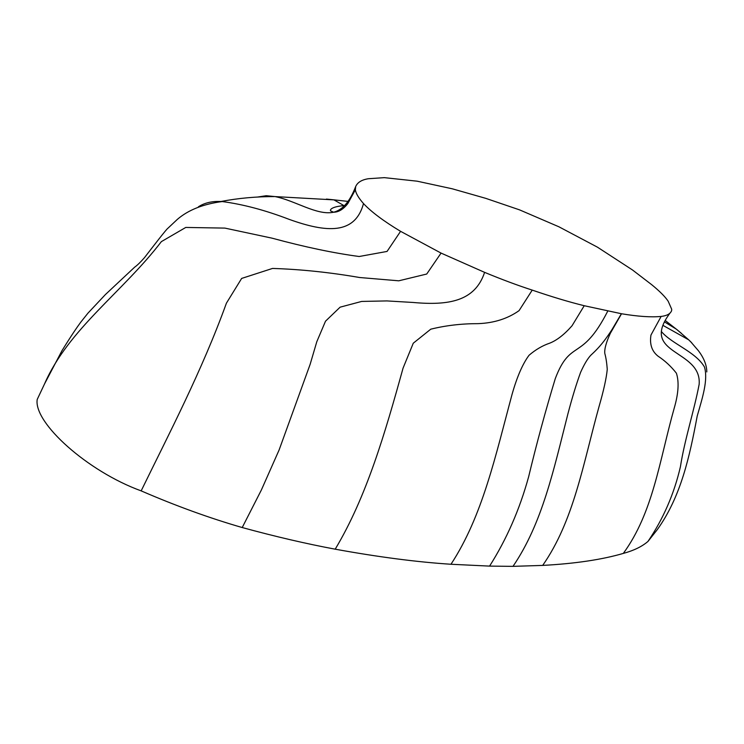 <?xml version="1.0" encoding="UTF-8"?>
<svg xmlns="http://www.w3.org/2000/svg" width="744" height="744" viewBox="0 0 744 744"><rect width="100%" height="100%" fill="white"/><g stroke="black" fill="none" stroke-linecap="round" stroke-linejoin="round"><path stroke-width="1.12" d="M400.579 231.328L441.062 253.09L484.604 272.36C501.837 279.493 517.712 285.408 532.23 290.104C551.583 296.744 568.918 301.943 584.226 305.719L621.528 313.754C638.045 316.507 651.242 317.4 661.137 316.433C666.903 315.763 670.391 313.838 671.618 310.657L671.711 309.272L668.168 301.208C665.136 296.698 659.677 291.211 651.781 284.757L632.502 269.979L597.441 247.166L558.884 226.781L519.544 209.864L485.73 198.341L452.306 188.809L417.124 181.183L384.378 177.649L368.429 178.718C361.705 179.778 357.446 182.41 355.651 186.614L355.353 189.794C355.855 193.375 358.571 197.969 363.509 203.577C371.312 211.91 383.672 221.154 400.579 231.328L387.057 251.435L359.166 256.503C333.693 253.109 304.659 246.999 272.072 238.173L224.893 228.101L185.768 227.441L161.374 241.623C122.872 291.908 68.401 329.164 44.547 383.895L37.2 399.482C33.48 422.732 87.448 471.398 141.165 490.873C175.779 505.855 209.464 518.075 242.219 527.543C275.159 536.536 306.156 543.752 335.2 549.184C378.268 557.024 416.863 562.055 450.976 564.259L489.58 566.11L512.997 566.351L542.692 565.412C575.028 563.664 601.915 559.665 623.323 553.406C633.739 550.597 641.951 546.608 647.968 541.437L657.268 529.663C680.946 496.601 689.549 456.937 697.23 415.942C702.401 398.003 708.316 379.756 704.447 366.978C695.538 351.624 671.674 343.933 661.342 331.471M663.09 325.444L688.684 339.822L691.79 342.863M664.736 322.04L676.25 329.099L681.346 333.284M355.651 186.614C349.931 201.438 342.575 209.975 333.582 212.226L330.959 211.026C330.262 211.426 327.937 207.065 343.97 205.604L333.851 199.829L326.411 199.076M363.509 203.577C354.981 234.899 326.477 232.779 289.016 219.313C265.301 210.217 243.028 204.302 222.214 201.55L220.959 201.494C212.068 201.066 204.544 202.833 198.397 206.804M441.062 253.09L426.721 274.034L398.756 280.813L359.622 277.512C329.518 272.323 300.492 269.3 272.527 268.435L241.651 278.423L226.409 303.18C202.08 370.568 168.925 433.919 141.165 490.873M484.604 272.36C475.035 301.283 448.697 305.7 412.967 302.455L386.927 300.92L361.658 301.432L340.11 307.17L325.509 321.194L316.805 341.71L310.146 364.309L279.112 449.962L261.367 490.008L242.219 527.543M532.23 290.104L519.052 310.657C507.603 318.73 493.951 323.054 478.104 323.649C461.587 323.621 445.805 325.463 430.767 329.183L413.264 343.217L403.043 368.178C384.946 433.65 366.336 497.308 335.2 549.184M607.699 311.215C581.473 362.523 570.704 338.083 555.303 378.547C545.575 410.548 536.666 443.35 528.593 476.951C519.582 509.631 506.58 539.344 489.58 566.11M621.389 313.726L611.977 329.62C602.221 344.77 595.972 350.415 590.903 355.148C587.648 358.543 584.207 364.272 580.599 372.353C576.461 383.625 572.229 397.454 567.914 413.841C553.843 468.999 542.441 523.172 512.997 566.351M621.528 313.754L610.34 333.284C606.128 342.491 604.286 349.234 604.816 353.493C605.942 357.436 606.76 362.7 607.262 369.284C606.416 378.175 603.626 390.767 598.901 407.061C583.017 464.34 573.838 520.707 542.692 565.412M661.137 316.433L650.963 335.051C649.503 344.221 651.846 351.252 658.012 356.144C664.987 360.747 671.116 366.429 676.389 373.19C679.244 381.858 678.481 393.632 674.111 408.521C659.379 460.936 653.204 512.384 623.323 553.406M670.037 313.047C638.668 355.074 701.908 349.057 699.155 384.304C694.273 410.177 684.526 440.067 680.407 466.795C674.092 493.979 663.276 518.856 647.968 541.437M333.191 212.31C316.674 215.528 295.061 200.536 275.094 196.593L266.138 195.719L257.666 197.03M584.226 305.719L572.043 325.76C564.324 334.549 556.847 340.361 549.63 343.198C542.488 345.616 535.634 349.624 529.068 355.241C522.725 363.714 517.061 376.715 512.095 394.246C495.495 455.765 482.568 516.113 450.976 564.259M688.684 339.822L677.031 329.676M676.25 329.099L665.471 320.673M347.95 201.401L333.851 199.829M333.972 199.876L275.094 196.593M355.353 189.794L347.894 203.465C343.384 209.278 338.613 212.198 333.582 212.226M275.02 196.574C256.289 196.537 238.275 198.174 220.959 201.494M222.214 201.55C203.196 204.061 188.241 209.994 177.36 219.368L167.977 228.185C166.572 228.975 154.389 244.767 144.522 257.601C140.523 262.176 137.249 265.348 134.701 267.124L105.397 294.568L87.95 313.159L80.845 322.068C77.004 327.323 72.233 334.112 62.003 350.629L44.547 383.895M690.265 341.254L698.411 350.731C703.917 357.994 706.716 365.062 706.8 371.926"/></g></svg>
